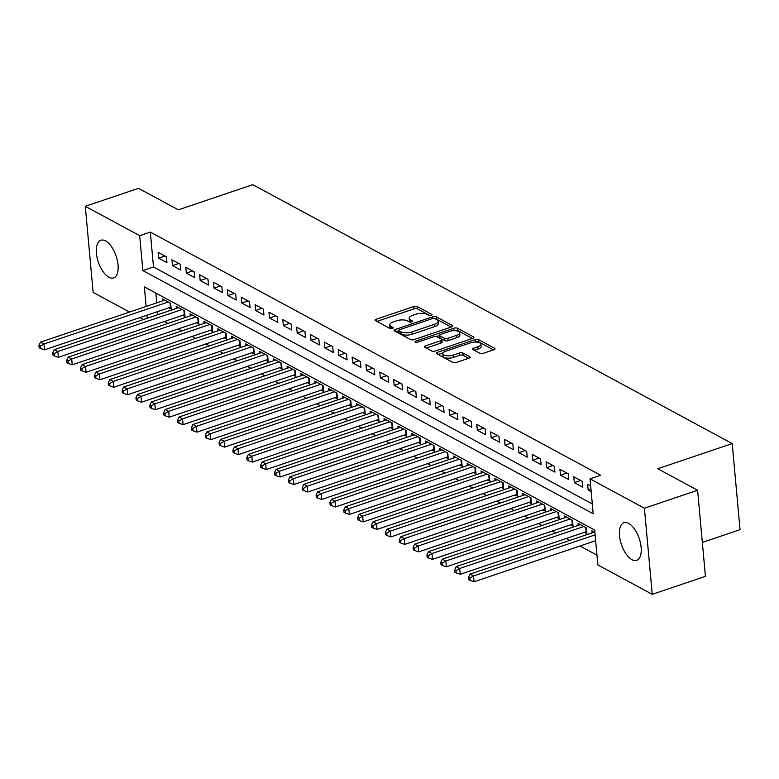 <?xml version="1.0" encoding="UTF-8"?>
<svg xmlns="http://www.w3.org/2000/svg" width="779" height="779" viewBox="0 0 779 779"><rect width="100%" height="100%" fill="white"/><g stroke="black" fill="none" stroke-linecap="round" stroke-linejoin="round"><path stroke-width="1.17" d="M431.245 315.368A1.753 0.701 -5.2 0 0 432.033 314.697A1.753 0.701 -5.2 0 0 431.751 314.356L417.301 306.556A2.503 0.993 -5.2 0 0 413.853 306.527L376.267 319.224A2.503 0.993 -5.2 0 0 375.137 320.188A2.503 0.993 -5.2 0 0 375.536 320.666L389.997 328.475A1.753 0.701 -5.2 0 0 392.402 328.495A1.753 0.701 -5.2 0 0 393.2 327.823A1.753 0.701 -5.2 0 0 392.918 327.482L391.048 326.479A8.004 3.194 -5.2 0 1 389.753 324.94A8.004 3.194 -5.2 0 1 393.376 321.863L396.511 320.812A8.004 3.194 -5.2 0 1 407.544 320.899L409.413 321.912A1.753 0.701 -5.2 0 0 411.828 321.931A1.753 0.701 -5.2 0 0 412.617 321.26A1.753 0.701 -5.2 0 0 412.334 320.919L410.465 319.916A8.004 3.194 -5.2 0 1 409.179 318.377A8.004 3.194 -5.2 0 1 412.792 315.3L415.928 314.249A8.004 3.194 -5.2 0 1 426.96 314.336L428.83 315.349A1.753 0.701 -5.2 0 0 431.245 315.368M631.964 559.692A19.874 9.387 71.3 0 1 620.191 540.09A19.874 9.387 71.3 0 1 623.95 522.719A19.874 9.387 71.3 0 1 628.663 523.4A19.874 9.387 71.3 0 1 640.445 543.002A19.874 9.387 71.3 0 1 636.677 560.374A19.874 9.387 71.3 0 1 631.964 559.692M108.885 277.227A19.874 9.387 71.3 0 1 97.102 257.625A19.874 9.387 71.3 0 1 100.871 240.253A19.874 9.387 71.3 0 1 105.584 240.925A19.874 9.387 71.3 0 1 117.356 260.537A19.874 9.387 71.3 0 1 113.598 277.908A19.874 9.387 71.3 0 1 108.885 277.227M479.903 353.286A2.503 0.993 -5.2 0 0 483.35 353.315L493.896 349.752A2.503 0.993 -5.2 0 0 495.025 348.788A2.503 0.993 -5.2 0 0 494.626 348.31L478.579 339.644A2.503 0.993 -5.2 0 0 475.132 339.615L437.545 352.312A2.503 0.993 -5.2 0 0 436.415 353.276A2.503 0.993 -5.2 0 0 436.815 353.754L452.862 362.42A2.503 0.993 -5.2 0 0 456.309 362.449L469.046 358.145A2.503 0.993 -5.2 0 0 470.175 357.191A2.503 0.993 -5.2 0 0 469.776 356.704L462.911 352.994A2.503 0.993 -5.2 0 0 459.464 352.975L453.144 355.107A6.69 2.668 -5.2 0 1 446.435 355.75A6.69 2.668 -5.2 0 1 442.842 353.744A6.69 2.668 -5.2 0 1 445.87 351.173L470.613 342.809A6.69 2.668 -5.2 0 1 477.323 342.166A6.69 2.668 -5.2 0 1 480.916 344.172A6.69 2.668 -5.2 0 1 477.887 346.743L473.768 348.135A2.503 0.993 -5.2 0 0 472.629 349.099A2.503 0.993 -5.2 0 0 473.038 349.576L479.903 353.286M129.548 312.058L93.139 292.398L85.3 206.308L138.487 188.333L178.323 209.843L252.776 184.681L732.211 443.582L657.758 468.744L697.594 490.254L644.408 508.229L652.247 594.319L597.863 564.95L594.679 530.051L144.349 286.867L146.131 306.459M85.3 206.308L139.684 235.677L142.859 270.576L593.199 513.76L590.024 478.861L644.408 508.229M590.024 478.861L600.658 475.268L150.328 232.084L139.684 235.677M451.596 326.907A2.503 0.993 -5.2 0 0 452.726 325.943A2.503 0.993 -5.2 0 0 452.326 325.466L436.279 316.8A2.503 0.993 -5.2 0 0 432.832 316.771L395.245 329.478A2.503 0.993 -5.2 0 0 394.116 330.432A2.503 0.993 -5.2 0 0 394.515 330.919L410.562 339.586A2.503 0.993 -5.2 0 0 414.009 339.615L451.596 326.907M457.429 328.222L473.476 336.888A2.503 0.993 -5.2 0 1 473.875 337.365A2.503 0.993 -5.2 0 1 472.746 338.329L435.159 351.027A2.503 0.993 -5.2 0 1 431.712 351.008L424.847 347.298A2.503 0.993 -5.2 0 1 424.438 346.811A2.503 0.993 -5.2 0 1 425.577 345.857L440.817 340.705A2.503 0.993 -5.2 0 0 441.946 339.741A2.503 0.993 -5.2 0 0 441.547 339.264L436.99 336.801A2.503 0.993 -5.2 0 0 433.543 336.771L417.671 342.137A1.753 0.701 -5.2 0 1 415.918 342.302A1.753 0.701 -5.2 0 1 414.973 341.777A1.753 0.701 -5.2 0 1 415.762 341.105L453.982 328.193A2.503 0.993 -5.2 0 1 457.429 328.222L457.643 330.549L472.317 338.476M584.445 532.33L586.869 533.634L586.344 527.821L578.028 523.332L578.213 525.397M570.588 524.842L573.013 526.156L572.487 520.333L564.171 515.844L564.356 517.918M556.732 517.363L559.156 518.668L558.631 512.855L550.315 508.366L550.5 510.43M542.875 509.875L545.3 511.19L544.774 505.376L536.458 500.887L536.643 502.952M529.019 502.397L531.444 503.711L530.918 497.888L522.602 493.399L522.787 495.463M515.162 494.918L517.587 496.223L517.061 490.41L508.745 485.921L508.93 487.985M501.306 487.43L503.731 488.745L503.205 482.922L494.889 478.433L495.074 480.497M487.45 479.952L489.874 481.256L489.348 475.443L481.033 470.954L481.218 473.019M473.593 472.464L476.018 473.778L475.492 467.955L467.176 463.466L467.361 465.53M459.737 464.985L462.161 466.29L461.635 460.477L453.32 455.988L453.505 458.052M445.88 457.497L448.305 458.812L447.779 452.998L439.463 448.5L439.648 450.574M432.024 450.019L434.448 451.323L433.922 445.51L425.607 441.021L425.792 443.085M418.167 442.54L420.592 443.845L420.066 438.032L411.75 433.543L411.935 435.607M404.311 435.052L406.735 436.367L406.21 430.544L397.894 426.055L398.079 428.119M390.454 427.574L392.879 428.878L392.353 423.065L384.037 418.576L384.222 420.641M376.598 420.085L379.022 421.4L378.497 415.577L370.181 411.088L370.366 413.152M362.741 412.607L365.166 413.912L364.63 408.099L356.324 403.61L356.509 405.674M348.885 405.119L351.31 406.434L350.774 400.61L342.468 396.122L342.653 398.196M335.028 397.641L337.453 398.945L336.918 393.132L328.611 388.643L328.796 390.707M321.172 390.152L323.597 391.467L323.061 385.654L314.755 381.165L314.94 383.229M307.316 382.674L309.74 383.989L309.205 378.166L300.898 373.677L301.084 375.741M293.459 375.196L295.884 376.5L295.348 370.687L287.042 366.198L287.227 368.263M279.603 367.707L282.027 369.022L281.492 363.199L273.186 358.71L273.371 360.774M265.746 360.229L268.171 361.534L267.635 355.721L259.329 351.232L259.514 353.296M251.89 352.741L254.314 354.056L253.779 348.232L245.473 343.743L245.658 345.808M238.033 345.263L240.458 346.567L239.922 340.754L231.616 336.265L231.801 338.329M224.177 337.774L226.601 339.089L226.066 333.276L217.76 328.777L217.945 330.851M210.32 330.296L212.745 331.601L212.209 325.788L203.903 321.299L204.088 323.363M196.464 322.818L198.888 324.122L198.353 318.309L190.047 313.82L190.232 315.885M182.607 315.329L185.032 316.644L184.496 310.821L176.19 306.332L176.375 308.396M166.404 256.807L158.098 252.318L158.624 258.131L166.94 262.62L166.404 256.807M180.261 264.285L171.955 259.797L172.48 265.62L180.796 270.109L180.261 264.285M194.117 271.774L185.811 267.285L186.337 273.098L194.653 277.587L194.117 271.774M207.974 279.252L199.667 274.763L200.193 280.586L208.509 285.075L207.974 279.252M221.84 286.74L213.524 282.251L214.05 288.064L222.366 292.553L221.84 286.74M235.696 294.219L227.38 289.73L227.906 295.543L236.222 300.032L235.696 294.219M249.553 301.707L241.237 297.208L241.763 303.031L250.078 307.52L249.553 301.707M263.409 309.185L255.093 304.696L255.619 310.509L263.935 314.998L263.409 309.185M277.266 316.663L268.95 312.175L269.476 317.998L277.791 322.487L277.266 316.663M291.122 324.152L282.806 319.663L283.332 325.476L291.648 329.965L291.122 324.152M304.978 331.63L296.663 327.141L297.188 332.964L305.504 337.453L304.978 331.63M318.835 339.118L310.519 334.629L311.045 340.442L319.361 344.931L318.835 339.118M332.691 346.597L324.376 342.108L324.901 347.921L333.217 352.42L332.691 346.597M346.548 354.085L338.232 349.596L338.758 355.409L347.074 359.898L346.548 354.085M360.404 361.563L352.089 357.074L352.614 362.887L360.93 367.376L360.404 361.563M374.261 369.042L365.945 364.553L366.471 370.376L374.787 374.865L374.261 369.042M388.117 376.53L379.801 372.041L380.327 377.854L388.643 382.343L388.117 376.53M401.974 384.008L393.658 379.519L394.184 385.342L402.5 389.831L401.974 384.008M415.83 391.496L407.514 387.007L408.04 392.82L416.356 397.309L415.83 391.496M429.687 398.975L421.371 394.486L421.897 400.309L430.212 404.798L429.687 398.975M443.543 406.463L435.227 401.974L435.753 407.787L444.069 412.276L443.543 406.463M457.4 413.941L449.084 409.452L449.61 415.265L457.925 419.754L457.4 413.941M471.256 421.429L462.94 416.931L463.466 422.754L471.782 427.243L471.256 421.429M485.113 428.908L476.797 424.419L477.323 430.232L485.638 434.721L485.113 428.908M498.969 436.386L490.653 431.897L491.179 437.72L499.495 442.209L498.969 436.386M512.825 443.874L504.51 439.385L505.035 445.198L513.351 449.687L512.825 443.874M526.682 451.353L518.366 446.864L518.892 452.687L527.208 457.176L526.682 451.353M540.538 458.841L532.223 454.352L532.748 460.165L541.064 464.654L540.538 458.841M554.395 466.319L546.079 461.83L546.605 467.643L554.921 472.132L554.395 466.319M568.251 473.807L559.935 469.318L560.461 475.132L568.777 479.621L568.251 473.807M582.108 481.286L573.792 476.797L574.318 482.61L582.634 487.099L582.108 481.286M150.328 232.084L153.502 266.983L592.303 503.945M590.667 485.911L587.648 484.275L588.174 490.098L591.193 491.724M164.34 321.503L167.904 323.431M178.196 328.991L181.76 330.909M192.053 336.47L195.617 338.398M205.909 343.958L209.473 345.876M219.766 351.436L223.33 353.364M233.622 358.915L237.186 360.843M247.479 366.403L251.042 368.321M261.335 373.881L264.899 375.809M275.191 381.369L278.755 383.287M289.048 388.848L292.612 390.776M302.904 396.336L306.468 398.254M316.761 403.814L320.325 405.742M330.617 411.293L334.181 413.221M344.474 418.781L348.038 420.699M358.33 426.259L361.894 428.187M372.187 433.747L375.751 435.665M386.043 441.226L389.607 443.154M399.9 448.714L403.464 450.632M413.756 456.192L417.32 458.12M427.613 463.68L431.177 465.599M441.469 471.159L445.033 473.087M455.326 478.637L458.889 480.565M469.182 486.125L472.746 488.043M483.038 493.604L486.602 495.532M496.895 501.092L500.459 503.01M510.751 508.57L514.315 510.498M524.608 516.058L528.172 517.977M538.464 523.537L542.028 525.465M552.321 531.015L555.885 532.943M566.177 538.503L569.741 540.422M580.034 545.982L596.967 555.125M155.878 293.089L156.764 302.856M157.562 311.629L157.835 314.667M168.751 307.851L171.176 309.156L170.64 303.343L162.334 298.854L162.519 300.918M592.069 532.875L591.884 530.811L594.903 532.447M702.346 542.408L740.05 529.671L732.211 443.582M697.594 490.254L705.433 576.343L652.247 594.319M143.404 319.546L139.84 317.618M146.929 315.222L147.202 318.26M153.502 266.983L142.859 270.576M158.624 258.131L164.924 256.009M172.48 265.62L178.78 263.487M186.337 273.098L192.637 270.965M200.193 280.586L206.493 278.454M214.05 288.064L220.35 285.932M227.906 295.543L234.206 293.42M241.763 303.031L248.063 300.898M255.619 310.509L261.919 308.387M269.476 317.998L275.776 315.865M283.332 325.476L289.632 323.343M297.188 332.964L303.489 330.832M311.045 340.442L317.345 338.31M324.901 347.921L331.202 345.798M338.758 355.409L345.058 353.276M352.614 362.887L358.915 360.765M366.471 370.376L372.771 368.243M380.327 377.854L386.627 375.731M394.184 385.342L400.484 383.21M408.04 392.82L414.34 390.688M421.897 400.309L428.197 398.176M435.753 407.787L442.053 405.655M449.61 415.265L455.91 413.143M463.466 422.754L469.766 420.621M477.323 430.232L483.623 428.109M491.179 437.72L497.479 435.588M505.035 445.198L511.336 443.066M518.892 452.687L525.192 450.554M532.748 460.165L539.049 458.033M546.605 467.643L552.905 465.521M560.461 475.132L566.761 472.999M574.318 482.61L580.618 480.487M588.174 490.098L590.959 489.154M409.179 318.377L409.394 320.705A8.004 3.194 -5.2 0 0 410.484 322.126M389.753 324.94L389.967 327.268A8.004 3.194 -5.2 0 0 391.068 328.689M429.891 315.563L417.515 308.883A2.503 0.993 -5.2 0 0 414.068 308.854L376.909 321.406M398.682 330.715L395.888 331.659M451.168 327.053L436.493 319.127A2.503 0.993 -5.2 0 0 435.286 318.825M434.848 318.601A1.753 0.701 -5.2 0 0 432.433 318.572L399.442 329.731A1.753 0.701 -5.2 0 0 398.653 330.403A1.753 0.701 -5.2 0 0 398.936 330.734L400.903 331.796A8.004 3.194 -5.2 0 0 411.945 331.893L434.497 324.268A8.004 3.194 -5.2 0 0 438.11 321.191A8.004 3.194 -5.2 0 0 436.824 319.663L434.848 318.601M398.653 330.403L398.867 332.73A1.753 0.701 -5.2 0 0 399.15 333.061L398.936 330.734M438.11 321.191L438.324 323.519A8.004 3.194 -5.2 0 1 434.701 326.596L412.149 334.22A8.004 3.194 -5.2 0 1 401.117 334.123L399.15 333.061M426.22 348.038L441.031 343.033A2.503 0.993 -5.2 0 0 442.16 342.069L441.946 339.741M436.289 336.567L439.522 335.476M453.729 330.676L453.982 328.193M456.63 335.359A6.69 2.668 -5.2 0 0 459.659 332.789A6.69 2.668 -5.2 0 0 456.066 330.783A6.69 2.668 -5.2 0 0 449.356 331.426L440.641 334.376A2.503 0.993 -5.2 0 0 439.512 335.33A2.503 0.993 -5.2 0 0 439.911 335.817L444.468 338.271A2.503 0.993 -5.2 0 0 447.915 338.3L456.63 335.359L456.845 337.687A6.69 2.668 -5.2 0 0 459.873 335.116L459.659 332.789M439.512 335.33L439.716 337.658A2.503 0.993 -5.2 0 0 440.125 338.144L439.911 335.817M456.845 337.687L448.129 340.627A2.503 0.993 -5.2 0 1 444.682 340.598L440.125 338.144M457.643 330.549A2.503 0.993 -5.2 0 0 454.186 330.52M480.916 344.172L481.12 346.499A6.69 2.668 -5.2 0 1 478.102 349.07L474.411 350.316M442.842 353.744L443.056 356.071A6.69 2.668 -5.2 0 0 446.649 358.077A6.69 2.668 -5.2 0 0 453.359 357.434L453.144 355.107M468.617 358.291L463.115 355.321A2.503 0.993 -5.2 0 0 459.668 355.292L453.359 357.434M493.467 349.898L478.793 341.971A2.503 0.993 -5.2 0 0 475.336 341.942L474.986 342.059M443.144 352.819L438.188 354.494M164.758 300.158L40.518 342.147L43.984 344.016L44.51 349.839L170.455 307.277A2.551 1.013 174.8 0 1 170.99 307.121M40.333 346.139L38.95 345.389L39.164 347.716L40.547 348.466L40.333 346.139L43.984 344.016L168.215 302.028M38.95 345.389L40.518 342.147M44.51 349.839L40.547 348.466M178.615 307.647L54.374 349.635L57.841 351.504L58.367 357.318L184.311 314.755A2.551 1.013 174.8 0 1 184.847 314.609M54.189 353.617L52.806 352.877L53.021 355.195L54.403 355.945L54.189 353.617L57.841 351.504L182.072 309.516M52.806 352.877L54.374 349.635M58.367 357.318L54.403 355.945M192.471 315.125L68.231 357.113L71.697 358.983L72.223 364.806L198.168 322.233A2.551 1.013 174.8 0 1 198.703 322.087M68.046 361.105L66.663 360.356L66.877 362.683L68.26 363.433L68.046 361.105L71.697 358.983L195.928 316.995M66.663 360.356L68.231 357.113M72.223 364.806L68.26 363.433M206.328 322.613L82.087 364.601L85.554 366.471L86.08 372.284L212.024 329.721A2.551 1.013 174.8 0 1 212.56 329.575M81.902 368.584L80.519 367.834L80.734 370.161L82.116 370.911L81.902 368.584L85.554 366.471L209.785 324.483M80.519 367.834L82.087 364.601M86.08 372.284L82.116 370.911M220.184 330.092L95.944 372.08L99.41 373.949L99.936 379.762L225.881 337.2A2.551 1.013 174.8 0 1 226.416 337.054M95.759 376.072L94.376 375.322L94.59 377.649L95.973 378.399L95.759 376.072L99.41 373.949L223.641 331.961M94.376 375.322L95.944 372.08M99.936 379.762L95.973 378.399M234.041 337.57L109.8 379.558L113.267 381.437L113.792 387.251L239.737 344.688A2.551 1.013 174.8 0 1 240.273 344.542M109.615 383.55L108.232 382.801L108.447 385.128L109.829 385.878L109.615 383.55L113.267 381.437L237.498 339.449M108.232 382.801L109.8 379.558M113.792 387.251L109.829 385.878M247.897 345.058L123.657 387.046L127.123 388.916L127.649 394.729L253.594 352.166A2.551 1.013 174.8 0 1 254.129 352.02M123.471 391.039L122.089 390.289L122.303 392.616L123.686 393.356L123.471 391.039L127.123 388.916L251.354 346.928M122.089 390.289L123.657 387.046M127.649 394.729L123.686 393.356M261.754 352.536L137.513 394.525L140.98 396.394L141.505 402.217L267.45 359.655A2.551 1.013 174.8 0 1 267.986 359.499M137.328 398.517L135.945 397.767L136.159 400.094L137.542 400.844L137.328 398.517L140.98 396.394L265.211 354.406M135.945 397.767L137.513 394.525M141.505 402.217L137.542 400.844M275.61 360.025L151.369 402.013L154.836 403.882L155.362 409.696L281.307 367.133A2.551 1.013 174.8 0 1 281.842 366.987M151.184 405.995L149.802 405.255L150.016 407.583L151.399 408.323L151.184 405.995L154.836 403.882L279.067 361.894M149.802 405.255L151.369 402.013M155.362 409.696L151.399 408.323M289.467 367.503L165.226 409.491L168.692 411.361L169.218 417.184L295.163 374.621A2.551 1.013 174.8 0 1 295.699 374.465M165.041 413.483L163.658 412.734L163.872 415.061L165.255 415.811L165.041 413.483L168.692 411.361L292.923 369.373M163.658 412.734L165.226 409.491M169.218 417.184L165.255 415.811M303.323 374.991L179.082 416.979L182.549 418.849L183.075 424.662L309.02 382.099A2.551 1.013 174.8 0 1 309.555 381.953M178.897 420.962L177.515 420.212L177.729 422.539L179.112 423.289L178.897 420.962L182.549 418.849L306.78 376.861M177.515 420.212L179.082 416.979M183.075 424.662L179.112 423.289M317.18 382.47L192.939 424.458L196.405 426.327L196.931 432.15L322.876 389.578A2.551 1.013 174.8 0 1 323.412 389.432M192.754 428.45L191.371 427.7L191.585 430.027L192.968 430.777L192.754 428.45L196.405 426.327L320.636 384.339M191.371 427.7L192.939 424.458M196.931 432.15L192.968 430.777M331.036 389.948L206.795 431.936L210.262 433.815L210.788 439.629L336.732 397.066A2.551 1.013 174.8 0 1 337.268 396.92M206.61 435.928L205.228 435.179L205.442 437.506L206.825 438.256L206.61 435.928L210.262 433.815L334.493 391.827M205.228 435.179L206.795 431.936M210.788 439.629L206.825 438.256M344.893 397.436L220.652 439.424L224.118 441.294L224.644 447.107L350.589 404.544A2.551 1.013 174.8 0 1 351.125 404.398M220.467 443.417L219.084 442.667L219.298 444.994L220.681 445.744L220.467 443.417L224.118 441.294L348.349 399.306M219.084 442.667L220.652 439.424M224.644 447.107L220.681 445.744M358.749 404.914L234.508 446.903L237.975 448.772L238.501 454.595L364.445 412.033A2.551 1.013 174.8 0 1 364.981 411.887M234.323 450.895L232.94 450.145L233.155 452.472L234.537 453.222L234.323 450.895L237.975 448.772L362.206 406.784M232.94 450.145L234.508 446.903M238.501 454.595L234.537 453.222M372.605 412.403L248.365 454.391L251.831 456.26L252.357 462.074L378.302 419.511A2.551 1.013 174.8 0 1 378.837 419.365M248.18 458.373L246.797 457.633L247.011 459.961L248.394 460.701L248.18 458.373L251.831 456.26L376.062 414.272M246.797 457.633L248.365 454.391M252.357 462.074L248.394 460.701M386.462 419.881L262.221 461.869L265.688 463.739L266.214 469.562L392.158 426.999A2.551 1.013 174.8 0 1 392.694 426.843M262.036 465.861L260.653 465.112L260.868 467.439L262.25 468.189L262.036 465.861L265.688 463.739L389.919 421.751M260.653 465.112L262.221 461.869M266.214 469.562L262.25 468.189M400.318 427.369L276.078 469.357L279.544 471.227L280.07 477.04L406.015 434.478A2.551 1.013 174.8 0 1 406.55 434.331M275.893 473.34L274.51 472.59L274.724 474.917L276.107 475.667L275.893 473.34L279.544 471.227L403.775 429.239M274.51 472.59L276.078 469.357M280.07 477.04L276.107 475.667M414.175 434.848L289.934 476.836L293.401 478.705L293.926 484.528L419.871 441.956A2.551 1.013 174.8 0 1 420.407 441.81M289.749 480.828L288.366 480.078L288.581 482.405L289.963 483.155L289.749 480.828L293.401 478.705L417.641 436.717M288.366 480.078L289.934 476.836M293.926 484.528L289.963 483.155M428.031 442.336L303.791 484.324L307.257 486.193L307.783 492.007L433.728 449.444A2.551 1.013 174.8 0 1 434.263 449.298M303.606 488.306L302.223 487.557L302.437 489.884L303.82 490.634L303.606 488.306L307.257 486.193L431.498 444.205M302.223 487.557L303.791 484.324M307.783 492.007L303.82 490.634M441.888 449.814L317.647 491.802L321.114 493.672L321.639 499.485L447.584 456.922A2.551 1.013 174.8 0 1 448.12 456.776M317.462 495.795L316.079 495.045L316.293 497.372L317.676 498.122L317.462 495.795L321.114 493.672L445.354 451.684M316.079 495.045L317.647 491.802M321.639 499.485L317.676 498.122M455.744 457.292L331.503 499.281L334.97 501.16L335.496 506.973L461.441 464.411A2.551 1.013 174.8 0 1 461.976 464.265M331.318 503.273L329.936 502.523L330.15 504.85L331.533 505.6L331.318 503.273L334.97 501.16L459.211 459.162M329.936 502.523L331.503 499.281M335.496 506.973L331.533 505.6M469.601 464.781L345.36 506.769L348.826 508.638L349.352 514.452L475.297 471.889A2.551 1.013 174.8 0 1 475.833 471.743M345.175 510.761L343.792 510.011L344.006 512.339L345.389 513.079L345.175 510.761L348.826 508.638L473.067 466.65M343.792 510.011L345.36 506.769M349.352 514.452L345.389 513.079M483.457 472.259L359.216 514.247L362.683 516.117L363.209 521.94L489.154 479.377A2.551 1.013 174.8 0 1 489.689 479.221M359.031 518.239L357.649 517.49L357.863 519.817L359.246 520.567L359.031 518.239L362.683 516.117L486.924 474.129M357.649 517.49L359.216 514.247M363.209 521.94L359.246 520.567M497.314 479.747L373.073 521.735L376.539 523.605L377.065 529.418L503.01 486.856A2.551 1.013 174.8 0 1 503.546 486.709M372.888 525.718L371.505 524.978L371.719 527.295L373.102 528.045L372.888 525.718L376.539 523.605L500.78 481.617M371.505 524.978L373.073 521.735M377.065 529.418L373.102 528.045M511.17 487.226L386.929 529.214L390.396 531.083L390.922 536.906L516.866 494.344A2.551 1.013 174.8 0 1 517.402 494.188M386.744 533.206L385.362 532.456L385.576 534.784L386.959 535.533L386.744 533.206L390.396 531.083L514.637 489.095M385.362 532.456L386.929 529.214M390.922 536.906L386.959 535.533M525.027 494.714L400.786 536.702L404.252 538.571L404.778 544.385L530.723 501.822A2.551 1.013 174.8 0 1 531.259 501.676M400.61 540.684L399.218 539.935L399.432 542.262L400.815 543.012L400.61 540.684L404.252 538.571L528.493 496.583M399.218 539.935L400.786 536.702M404.778 544.385L400.815 543.012M538.883 502.192L414.642 544.18L418.109 546.05L418.635 551.873L544.579 509.3A2.551 1.013 174.8 0 1 545.115 509.154M414.467 548.173L413.074 547.423L413.289 549.75L414.671 550.5L414.467 548.173L418.109 546.05L542.35 504.062M413.074 547.423L414.642 544.18M418.635 551.873L414.671 550.5M552.739 509.67L428.499 551.659L431.965 553.538L432.491 559.351L558.436 516.789A2.551 1.013 174.8 0 1 558.971 516.643M428.323 555.651L426.931 554.901L427.145 557.228L428.528 557.978L428.323 555.651L431.965 553.538L556.206 511.55M426.931 554.901L428.499 551.659M432.491 559.351L428.528 557.978M566.596 517.159L442.355 559.147L445.822 561.016L446.348 566.83L572.292 524.267A2.551 1.013 174.8 0 1 572.828 524.121M442.18 563.139L440.787 562.389L441.002 564.717L442.384 565.466L442.18 563.139L445.822 561.016L570.062 519.028M440.787 562.389L442.355 559.147M446.348 566.83L442.384 565.466M580.452 524.637L456.212 566.625L459.678 568.495L460.204 574.318L586.149 531.755A2.551 1.013 174.8 0 1 586.684 531.609M456.036 570.617L454.644 569.868L454.858 572.195L456.241 572.945L456.036 570.617L459.678 568.495L583.919 526.507M454.644 569.868L456.212 566.625M460.204 574.318L456.241 572.945M594.309 532.125L470.068 574.113L473.535 575.983L474.06 581.796L595.653 540.704M469.893 578.096L468.5 577.356L468.715 579.683L470.097 580.423L469.893 578.096L473.535 575.983L595.127 534.891M468.5 577.356L470.068 574.113M474.06 581.796L470.097 580.423M431.819 315.076L431.751 314.356M392.976 328.202L392.918 327.482M412.403 321.639L412.334 320.919M410.669 322.126L410.465 319.916M391.243 328.689L391.048 326.479M376.442 321.152L376.267 319.224M414.068 308.854L413.853 306.527M417.515 308.883L417.301 306.556M395.42 331.406L395.245 329.478M432.978 318.445L432.832 316.771M436.493 319.127L436.279 316.8M452.424 326.489L452.326 325.466M401.117 334.123L400.903 331.796M412.149 334.22L411.945 331.893M434.701 326.596L434.497 324.268M473.574 337.911L473.476 336.888M425.753 347.785L425.577 345.857M441.031 343.033L440.817 340.705M415.869 342.302L415.762 341.105M444.682 340.598L444.468 338.271M448.129 340.627L447.915 338.3M473.944 350.063L473.768 348.135M478.102 349.07L477.887 346.743M459.668 355.292L459.464 352.975M463.115 355.321L462.911 352.994M469.873 357.727L469.776 356.704M437.72 354.241L437.545 352.312M475.336 341.942L475.132 339.615M478.793 341.971L478.579 339.644M494.723 349.333L494.626 348.31M170.455 307.277L170.065 303.031M184.311 314.755L183.922 310.509M198.168 322.233L197.778 317.998M212.024 329.721L211.635 325.476M225.881 337.2L225.491 332.954M239.737 344.688L239.348 340.442M253.594 352.166L253.204 347.921M267.45 359.655L267.061 355.409M281.307 367.133L280.917 362.887M295.163 374.621L294.774 370.376M309.02 382.099L308.63 377.854M322.876 389.578L322.487 385.332M336.732 397.066L336.343 392.82M350.589 404.544L350.199 400.299M364.445 412.033L364.056 407.787M378.302 419.511L377.912 415.265M392.158 426.999L391.769 422.754M406.015 434.478L405.625 430.232M419.871 441.956L419.482 437.71M433.728 449.444L433.338 445.198M447.584 456.922L447.195 452.677M461.441 464.411L461.051 460.165M475.297 471.889L474.908 467.643M489.154 479.377L488.764 475.132M503.01 486.856L502.621 482.61M516.866 494.344L516.477 490.098M530.723 501.822L530.333 497.577M544.579 509.3L544.19 505.055M558.436 516.789L558.046 512.543M572.292 524.267L571.903 520.021M586.149 531.755L585.759 527.51"/></g></svg>
